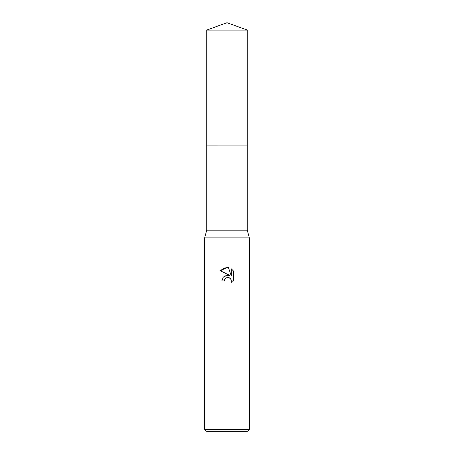 <?xml version="1.0" encoding="UTF-8"?>
<svg xmlns="http://www.w3.org/2000/svg" width="454" height="454" viewBox="0 0 454 454"><rect width="100%" height="100%" fill="white"/><g stroke="black" fill="none" stroke-linecap="round" stroke-linejoin="round"><path stroke-width="0.68" d="M247.271 145.921L247.271 230.195L206.729 230.195L206.729 145.921L247.271 145.921L206.729 145.916L206.729 30.078L227 22.7L247.271 30.078L247.271 145.916M206.729 230.189L204.652 237.856L249.348 237.856L249.348 429.382L204.652 429.382L206.57 431.3L247.43 431.3L249.348 429.382M227 277.462L224.582 279.352L224.208 280.969L221.858 280.969L223.317 277.053L227 275.096L229.843 275.442L220.36 270.766L227 267.491L228.441 267.65L231.336 275.992L231.336 268.847L233.64 271.174L233.64 279.987L230.967 282.541L231.347 280.947L231.075 279.579L229.145 277.649L227 277.462L228.464 277.445M224.208 280.969L224.446 279.664M229.979 278.137L231.075 279.579L231.347 280.947L230.967 282.541L231.863 281.934M233.197 280.6L233.64 279.987M229.843 275.442L224.055 276.344M224.582 279.352L226.983 277.468M233.64 271.174L231.336 268.847M228.441 267.65L223.93 268.042L220.36 270.766M206.729 30.078L247.271 30.078M247.271 230.189L249.348 237.856M204.652 237.856L204.652 429.382"/></g></svg>
